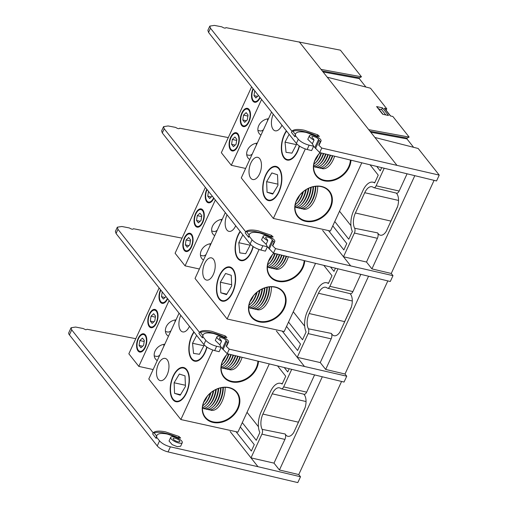<?xml version="1.0" encoding="UTF-8"?>
<svg xmlns="http://www.w3.org/2000/svg" width="508" height="508" viewBox="0 0 508 508"><rect width="100%" height="100%" fill="white"/><g stroke="black" fill="none" stroke-linecap="round" stroke-linejoin="round"><path stroke-width="0.76" d="M202.819 335.426L202.432 337.864L198.901 333.4L199.955 331.807C202.171 330.333 206.127 330.175 211.817 331.324L225.215 335.915L226.905 337.515L224.441 337.249L213.55 333.515C207.15 332.296 203.594 332.956 202.876 335.496L202.946 336.753L205.797 340.354C208.28 343.021 211.893 345.002 216.637 346.285L221.139 347.307L219.119 351.695L214.655 350.596C209.95 349.231 206.356 347.212 203.873 344.532L205.797 340.354M224.955 337.458A2.273 0.756 24.7 0 0 224.587 337.274A24.34 8.096 24.7 0 0 211.239 332.581A24.34 8.096 24.7 0 0 200.425 332.403M305.156 407.454L298.387 422.18A11.373 5.874 -77.6 0 0 297.713 423.837M235.991 438.906L250.996 457.873L261.906 434.156A3.816 1.969 -77.6 0 0 262.147 429.343A12.109 6.248 102.4 0 1 262.909 414.077L272.231 393.814A12.109 6.248 102.4 0 1 279.514 387.839A12.109 6.248 102.4 0 1 280.911 388.544A3.816 1.969 -77.6 0 0 281.349 388.772A3.816 1.969 -77.6 0 0 283.642 386.886L291.617 369.551M262.147 429.343L285.185 433.997A11.633 6.007 -77.6 0 0 287.915 436.309A11.633 6.007 -77.6 0 0 293.726 432.505L304.965 408.064A11.633 6.007 -77.6 0 0 303.784 394.189M258.432 426.739L247.028 412.318M236.036 431.692L251.346 451.04L254.279 444.652L240.29 426.961M242.284 422.637L256.273 440.322L259.861 432.518A16.739 8.642 102.4 0 1 261.144 411.848L270.466 391.579A16.739 8.642 102.4 0 1 280.359 383.28A16.739 8.642 102.4 0 1 282.15 384.061L285.744 376.25L277.736 366.135M284.461 367.792L287.731 371.926L289.109 368.935M199.415 332.283L117.97 229.33L117.323 227.19L121.882 226.498L129.343 227.946C131.648 229.337 133.001 229.597 133.401 228.727L182.048 238.138M230.149 431.521L257.975 466.7L170.39 446.837L168.053 451.91A9.1 3.029 -155.3 0 1 157.245 445.916L159.55 440.906C162.033 443.573 165.646 445.548 170.39 446.837M387.826 280.918L345.008 374.015L346.742 376.206L344.049 382.054L227.19 353.682L221.12 347.345M341.579 381.464L298.755 474.561L279.432 469.989L274.002 463.125L284.912 439.407L261.906 434.156M283.642 386.886L306.654 392.144L314.509 375.063M306.654 392.144A4.293 2.216 102.4 0 1 304.07 394.259L281.349 388.772M285.185 433.997A4.293 2.216 102.4 0 1 284.912 439.407M322.25 376.898L279.432 469.989M250.996 457.873L274.002 463.125M117.97 229.33L116.053 233.509L203.873 344.532M116.053 233.509L115.386 231.394L117.323 227.19M202.432 337.864L202.946 336.753M221.139 347.307L219.869 344.856L215.284 340.43L216.967 336.772A6.369 2.121 -155.3 0 1 223.641 337.509A6.369 2.121 -155.3 0 1 228.536 342.1A6.369 2.121 -155.3 0 1 227.863 342.602L226.219 346.189L229.273 349.155L346.742 376.206M228.536 342.1L226.892 345.675L226.219 346.189M276.396 330.975L304.222 366.147M229.273 349.155L227.19 353.682M227.863 342.602L226.746 341.509A4.547 1.511 -155.3 0 1 226.06 340.557A3.639 1.213 24.7 0 0 222.752 338.118A3.639 1.213 24.7 0 0 219.443 337.915A3.639 1.213 24.7 0 0 220.199 339.261A4.547 1.511 -155.3 0 1 221.05 340.258L221.545 341.211L219.869 344.856M198.901 333.4L199.955 331.807L202.876 335.496M221.545 341.211A6.369 2.121 -155.3 0 1 216.967 336.772M229.083 387.566A20.358 16.066 -38.3 0 1 238.087 408.756A20.358 16.066 -38.3 0 1 213.042 422.446A20.358 16.066 -38.3 0 1 204.038 401.257A20.358 16.066 -38.3 0 1 229.083 387.566M213.049 421.837A19.901 15.704 141.7 0 0 234.645 413.112A19.901 15.704 141.7 0 0 236.499 392.436A19.901 15.704 141.7 0 0 228.733 387.737A19.901 15.704 141.7 0 0 207.137 396.456A19.901 15.704 141.7 0 0 205.283 417.132A19.901 15.704 141.7 0 0 213.049 421.837M258.496 361.398A20.358 16.066 -38.3 0 1 231.686 381.914A20.358 16.066 -38.3 0 1 227.59 353.784M227.679 353.803A19.901 15.704 141.7 0 0 223.926 376.599A19.901 15.704 141.7 0 0 231.692 381.305A19.901 15.704 141.7 0 0 257.905 361.251M186.468 393.046A17.513 9.042 102.4 0 1 182.112 399.421A17.513 9.042 102.4 0 1 171.393 396.913A17.513 9.042 102.4 0 1 173.114 376.168A17.513 9.042 102.4 0 1 188.119 372.135A17.513 9.042 102.4 0 1 186.468 393.046M206.985 347.199A17.513 9.042 102.4 0 1 205.111 352.514A17.513 9.042 102.4 0 1 200.755 358.889A17.513 9.042 102.4 0 1 190.036 356.381A17.513 9.042 102.4 0 1 191.757 335.636A17.513 9.042 102.4 0 1 193.878 331.895M167.659 298.755A9.341 4.82 102.4 0 1 165.354 302.12A9.341 4.82 102.4 0 1 159.645 300.793A9.341 4.82 102.4 0 1 160.541 289.757M156.47 323.082A9.341 4.82 102.4 0 1 154.153 326.479A9.341 4.82 102.4 0 1 148.438 325.139A9.341 4.82 102.4 0 1 149.352 314.077A9.341 4.82 102.4 0 1 157.353 311.931A9.341 4.82 102.4 0 1 156.47 323.082M145.269 347.44A9.341 4.82 102.4 0 1 142.951 350.837A9.341 4.82 102.4 0 1 137.236 349.498A9.341 4.82 102.4 0 1 138.151 338.436A9.341 4.82 102.4 0 1 146.152 336.29A9.341 4.82 102.4 0 1 145.269 347.44M158.407 364.046A11.373 5.874 -77.6 0 0 160.293 380.632A11.373 5.874 -77.6 0 0 167.075 374.999A11.373 5.874 -77.6 0 0 165.183 358.413A11.373 5.874 -77.6 0 0 158.407 364.046M180.797 315.36A11.373 5.874 -77.6 0 0 182.702 331.915A11.373 5.874 -77.6 0 0 189.465 326.32M157.258 360.578A9.95 7.855 -38.3 0 1 155.562 359.093A9.95 7.855 -38.3 0 1 155.048 351.085A9.95 7.855 -38.3 0 1 164.782 344.221M168.459 336.22A9.95 7.855 -38.3 0 1 166.764 334.734A9.95 7.855 -38.3 0 1 166.249 326.727A9.95 7.855 -38.3 0 1 175.984 319.862M159.125 287.966L128.848 353.797L138.817 366.395L153.13 369.551M169.094 300.565L138.817 366.395M179.064 313.169L148.787 379L180.854 419.545L237.928 432.111L269.234 364.039M212.82 350.05L180.854 419.545M175.724 401.066A16.967 8.763 -77.6 0 0 188.157 387.306A16.967 8.763 -77.6 0 0 183.858 368.148A16.967 8.763 -77.6 0 0 177.54 370.249A16.967 8.763 -77.6 0 0 171.723 396.691A16.967 8.763 -77.6 0 0 175.724 401.066M204.108 401.422A18.332 9.468 -77.6 0 0 206.14 397.796M203.778 402.209A16.967 8.763 -77.6 0 0 207.22 396.354M202.743 405.86A18.332 9.468 -77.6 0 0 203.905 404.889A18.332 9.468 -77.6 0 0 210.287 393.179M203.905 404.889L204.87 403.987A16.967 8.763 -77.6 0 0 210.903 392.665M202.527 407.651A18.332 9.468 -77.6 0 0 206.191 405.397A18.332 9.468 -77.6 0 0 213.195 391.008M206.191 405.397L207.15 404.489A16.967 8.763 -77.6 0 0 213.722 390.677M202.495 408.362A18.332 9.468 -77.6 0 0 208.471 405.898A18.332 9.468 -77.6 0 0 215.798 389.56M208.471 405.898L209.436 404.99A16.967 8.763 -77.6 0 0 216.281 389.331M203.27 408.407A18.332 9.468 -77.6 0 0 203.93 408.667A18.332 9.468 -77.6 0 0 210.756 406.4A18.332 9.468 -77.6 0 0 218.249 388.544M210.756 406.4L211.715 405.498A16.967 8.763 -77.6 0 0 218.694 388.391M205.556 408.908A18.332 9.468 -77.6 0 0 206.216 409.175A18.332 9.468 -77.6 0 0 213.036 406.902A18.332 9.468 -77.6 0 0 220.618 387.858M213.036 406.902L214.001 406A16.967 8.763 -77.6 0 0 221.037 387.769M207.835 409.41A18.332 9.468 -77.6 0 0 208.496 409.677A18.332 9.468 -77.6 0 0 215.322 407.403A18.332 9.468 -77.6 0 0 222.929 387.464M215.322 407.403L216.281 406.502A16.967 8.763 -77.6 0 0 223.336 387.426M210.121 409.912A18.332 9.468 -77.6 0 0 210.782 410.178A18.332 9.468 -77.6 0 0 225.222 387.344M185.464 386.436L185.014 375.856L179.343 374.028L174.117 382.778L174.568 393.357L180.238 395.186L185.464 386.436M180.55 394.672L174.568 393.357M185.414 385.261L174.117 382.778M194.094 332.168A16.967 8.763 -77.6 0 0 190.367 356.159A16.967 8.763 -77.6 0 0 195.136 360.705A16.967 8.763 -77.6 0 0 206.737 347.034M222.752 360.89A18.332 9.468 -77.6 0 0 224.784 357.264M222.421 361.677A16.967 8.763 -77.6 0 0 225.863 355.822M221.386 365.328A18.332 9.468 -77.6 0 0 222.548 364.357A18.332 9.468 -77.6 0 0 228.524 354.012M222.548 364.357L223.507 363.455A16.967 8.763 -77.6 0 0 228.962 354.12M221.171 367.119A18.332 9.468 -77.6 0 0 224.834 364.865A18.332 9.468 -77.6 0 0 230.791 354.571M224.834 364.865L225.793 363.957A16.967 8.763 -77.6 0 0 231.229 354.679M221.139 367.83A18.332 9.468 -77.6 0 0 227.114 365.366A18.332 9.468 -77.6 0 0 233.051 355.13M227.114 365.366L228.073 364.458A16.967 8.763 -77.6 0 0 233.489 355.238M221.913 367.875A18.332 9.468 -77.6 0 0 223.406 368.325A18.332 9.468 -77.6 0 0 229.4 365.868A18.332 9.468 -77.6 0 0 235.318 355.689M229.4 365.868L230.359 364.966A16.967 8.763 -77.6 0 0 235.756 355.797M224.199 368.376A18.332 9.468 -77.6 0 0 225.685 368.833A18.332 9.468 -77.6 0 0 231.68 366.37A18.332 9.468 -77.6 0 0 237.585 356.241M231.68 366.37L232.639 365.468A16.967 8.763 -77.6 0 0 238.017 356.349M226.479 368.878A18.332 9.468 -77.6 0 0 227.971 369.335A18.332 9.468 -77.6 0 0 233.966 366.871A18.332 9.468 -77.6 0 0 239.846 356.8M233.966 366.871L234.925 365.97A16.967 8.763 -77.6 0 0 240.284 356.908M228.765 369.38A18.332 9.468 -77.6 0 0 230.251 369.837A18.332 9.468 -77.6 0 0 242.113 357.359M196.64 335.394L192.538 343.256L193.548 353.428L199.447 354.254L204.279 345.002M203.886 345.751L192.538 343.256M144.99 347.078A8.598 4.439 -77.6 0 0 145.834 336.899A8.598 4.439 -77.6 0 0 140.57 335.661A8.598 4.439 -77.6 0 0 138.436 338.798A8.598 4.439 -77.6 0 0 137.624 349.06A8.598 4.439 -77.6 0 0 144.99 347.078M163.76 346.443A9.963 5.143 -77.6 0 0 163.951 344.316M154.235 355.898L156.356 356.362A9.963 5.143 -77.6 0 0 159.779 355.098M140.964 347.79L143.593 345.319L144.335 340.462L142.456 338.087L139.827 340.557L139.084 345.415L140.964 347.79M142.659 346.196L139.084 345.415M144.177 341.516L139.827 340.557M162.23 291.884L161.493 296.697L163.373 299.072L165.976 296.621M160.826 290.112A8.598 4.439 -77.6 0 0 160.026 300.342A8.598 4.439 -77.6 0 0 167.38 298.399M165.062 297.485L161.493 296.697M156.191 322.72A8.598 4.439 -77.6 0 0 157.036 312.541A8.598 4.439 -77.6 0 0 151.778 311.309A8.598 4.439 -77.6 0 0 149.638 314.439A8.598 4.439 -77.6 0 0 148.825 324.701A8.598 4.439 -77.6 0 0 156.191 322.72M174.962 322.085A9.963 5.143 -77.6 0 0 175.152 319.957M165.437 331.54L167.557 332.003A9.963 5.143 -77.6 0 0 170.98 330.74M152.171 323.431L154.794 320.961L155.543 316.103L153.657 313.728L151.035 316.198L150.285 321.056L152.171 323.431M153.861 321.843L150.285 321.056M155.378 317.157L151.035 316.198M135.795 338.684L87.154 329.279L85.82 329.787L83.096 328.498L75.635 327.05L71.076 327.743L71.723 329.882L153.168 432.835L153.708 432.359C155.924 430.886 159.88 430.727 165.57 431.876L178.968 436.461L180.657 438.067L178.2 437.801L167.303 434.067C160.903 432.848 157.347 433.508 156.629 436.048L156.699 437.305L159.55 440.906M177.895 441.738A3.639 1.213 24.7 0 0 179.813 441.509A3.639 1.213 24.7 0 0 178.524 439.744A3.639 1.213 24.7 0 0 175.12 438.233A3.639 1.213 24.7 0 0 173.203 438.468A3.639 1.213 24.7 0 0 174.485 440.233A3.639 1.213 24.7 0 0 177.895 441.738M174.079 436.918A6.369 2.121 24.7 0 0 170.72 437.325A6.369 2.121 24.7 0 0 172.974 440.417A6.369 2.121 24.7 0 0 178.93 443.052A6.369 2.121 24.7 0 0 182.289 442.646A6.369 2.121 24.7 0 0 180.035 439.56A6.369 2.121 24.7 0 0 174.079 436.918M170.72 437.325L169.037 440.982L172.187 444.64L177.273 446.672L180.645 446.227L182.289 442.646M178.708 438.01A2.273 0.756 24.7 0 0 178.34 437.826A24.34 8.096 24.7 0 0 164.992 433.134A24.34 8.096 24.7 0 0 154.178 432.956M156.572 435.978L156.185 438.417L156.699 437.305M298.755 474.561L300.495 476.752L257.975 466.7M300.495 476.752L297.802 482.6L168.053 451.91M71.723 329.882L69.418 334.893L157.245 445.916M69.418 334.893A9.1 3.029 -155.3 0 1 68.764 332.765L71.076 327.743M153.168 432.835L152.654 433.953L156.185 438.417M152.654 433.953L153.708 432.359L156.629 436.048M249.066 234.874L248.685 237.319L245.148 232.848L246.202 231.254C248.425 229.787 252.374 229.629 258.064 230.778L271.462 235.363L273.152 236.963L270.694 236.696L259.798 232.969C253.403 231.743 249.841 232.404 249.123 234.95L249.193 236.201L252.044 239.801C254.527 242.475 258.14 244.45 262.884 245.739L267.386 246.755L265.366 251.149L260.902 250.044C256.197 248.679 252.603 246.659 250.12 243.986L252.044 239.801M271.202 236.906A2.273 0.756 24.7 0 0 270.84 236.722A24.34 8.096 24.7 0 0 257.486 232.029A24.34 8.096 24.7 0 0 246.672 231.851M351.403 306.908L344.634 321.627A11.373 5.874 -77.6 0 0 343.96 323.291M282.238 338.353L297.244 357.321L308.153 333.604A3.816 1.969 -77.6 0 0 308.394 328.797A12.109 6.248 102.4 0 1 309.156 313.531L318.478 293.262A12.109 6.248 102.4 0 1 325.761 287.287A12.109 6.248 102.4 0 1 327.158 287.998A3.816 1.969 -77.6 0 0 327.596 288.22A3.816 1.969 -77.6 0 0 329.889 286.334L337.864 269.005M308.394 328.797L331.432 333.451A11.633 6.007 -77.6 0 0 334.162 335.756A11.633 6.007 -77.6 0 0 339.973 331.953L351.219 307.511A11.633 6.007 -77.6 0 0 350.031 293.643M304.686 326.187L293.275 311.766M282.283 331.14L297.593 350.488L300.533 344.1L286.537 326.415M288.531 322.085L302.52 339.769L306.108 331.965A16.739 8.642 102.4 0 1 307.391 311.296L316.713 291.027A16.739 8.642 102.4 0 1 326.606 282.727A16.739 8.642 102.4 0 1 328.397 283.508L331.991 275.704L323.983 265.582M330.708 267.24L333.978 271.374L335.356 268.383M245.662 231.731L164.217 128.778L163.57 126.644L168.129 125.952L175.59 127.394C177.895 128.791 179.254 129.051 179.654 128.181L228.295 137.585M434.073 180.365L391.255 273.463L392.989 275.654L390.303 281.502L273.437 253.136L267.373 246.799M329.889 286.334L352.901 291.592L360.756 274.511M352.901 291.592A4.293 2.216 102.4 0 1 350.317 293.707L327.596 288.22M331.432 333.451A4.293 2.216 102.4 0 1 331.159 338.861L308.153 333.604M368.497 276.346L325.679 369.443L320.25 362.579L331.159 338.861M345.008 374.015L325.679 369.443M297.244 357.321L320.25 362.579M164.217 128.778L162.3 132.956L250.12 243.986M162.3 132.956L161.639 130.842L163.57 126.644M248.685 237.319L249.193 236.201M267.386 246.755L266.122 244.304L261.531 239.878L263.214 236.226A6.369 2.121 -155.3 0 1 269.888 236.963A6.369 2.121 -155.3 0 1 274.784 241.548A6.369 2.121 -155.3 0 1 274.117 242.049L272.466 245.637L275.52 248.602L392.989 275.654M274.784 241.548L273.139 245.123L272.466 245.637M322.644 230.422L350.469 265.601M275.52 248.602L273.437 253.136M274.117 242.049L272.993 240.957A4.547 1.511 -155.3 0 1 272.307 240.005A3.639 1.213 24.7 0 0 268.999 237.566A3.639 1.213 24.7 0 0 265.697 237.363A3.639 1.213 24.7 0 0 266.446 238.716A4.547 1.511 -155.3 0 1 267.297 239.706L267.792 240.659L266.122 244.304M245.148 232.848L246.202 231.254L249.123 234.95M267.792 240.659A6.369 2.121 -155.3 0 1 263.214 236.226M295.313 134.322L294.932 136.766L291.395 132.296L292.449 130.708C294.672 129.235 298.621 129.076 304.311 130.226L317.71 134.811L319.399 136.417L316.941 136.144L306.045 132.417C299.65 131.197 296.088 131.858 295.37 134.398L295.44 135.649L298.291 139.256C300.774 141.923 304.387 143.897 309.131 145.186L313.633 146.209L311.614 150.597L307.149 149.498C302.444 148.133 298.85 146.107 296.374 143.434L298.291 139.256M317.449 136.36A2.273 0.756 24.7 0 0 317.087 136.169A24.34 8.096 24.7 0 0 303.733 131.483A24.34 8.096 24.7 0 0 292.919 131.299M397.65 206.356L390.881 221.082A11.373 5.874 -77.6 0 0 390.207 222.739M328.486 237.808L343.491 256.775L354.4 233.051A3.816 1.969 -77.6 0 0 354.641 228.244A12.109 6.248 102.4 0 1 355.41 212.979L364.731 192.71A12.109 6.248 102.4 0 1 372.008 186.734A12.109 6.248 102.4 0 1 373.405 187.446A3.816 1.969 -77.6 0 0 373.844 187.668A3.816 1.969 -77.6 0 0 376.136 185.788L384.111 168.453M354.641 228.244L377.679 232.899A11.633 6.007 -77.6 0 0 380.409 235.21A11.633 6.007 -77.6 0 0 386.22 231.4L397.466 206.959A11.633 6.007 -77.6 0 0 396.278 193.091M350.933 225.641L339.522 211.22M328.536 230.594L343.84 249.942L346.78 243.548L332.784 225.863M334.778 221.539L348.767 239.224L352.361 231.413A16.739 8.642 102.4 0 1 353.638 210.744L362.96 190.481A16.739 8.642 102.4 0 1 372.853 182.175A16.739 8.642 102.4 0 1 374.644 182.956L378.238 175.152L370.23 165.036M376.955 166.688L380.225 170.828L381.603 167.837M291.909 131.185L210.471 28.232L209.817 26.092L214.376 25.4L221.844 26.841C224.149 28.238 225.501 28.499 225.901 27.629L340.417 50.178L361.48 76.81L321.043 69.386L327.235 77.203L370.497 88.208L386.791 108.807L386.118 110.268L384.321 108.261L386.791 108.807M384.321 108.261L390.385 115.932L392.862 116.478L409.156 137.077L368.719 129.654L374.91 137.477L418.173 148.476L439.236 175.108L436.55 180.95L319.684 152.584L313.62 146.247M376.599 106.566L382.664 114.237L388.487 115.513L382.416 107.842L381.61 109.601L378.758 108.972L376.599 106.566L382.416 107.842M369.983 131.248L407.111 138.068L409.156 137.077M407.111 138.068L406.933 138.887L370.77 132.245M413.595 147.314L406.933 138.887M322.307 70.98L359.435 77.8L361.48 76.81M359.435 77.8L359.258 78.619L323.094 71.977M365.919 87.039L359.258 78.619M390.646 115.989L386.118 110.268M376.136 185.788L399.148 191.04L407.003 173.965M399.148 191.04A4.293 2.216 102.4 0 1 396.57 193.161L373.844 187.668M377.679 232.899A4.293 2.216 102.4 0 1 377.406 238.309L354.4 233.051M414.75 175.793L371.926 268.891L366.497 262.026L377.406 238.309M391.255 273.463L371.926 268.891M343.491 256.775L366.497 262.026M210.471 28.232L208.547 32.41L296.374 143.434M208.547 32.41L207.886 30.296L209.817 26.092M294.932 136.766L295.44 135.649M313.633 146.209L312.369 143.751L307.778 139.332L309.461 135.674A6.369 2.121 -155.3 0 1 316.135 136.411A6.369 2.121 -155.3 0 1 321.037 140.995A6.369 2.121 -155.3 0 1 320.364 141.503L318.713 145.091L321.767 148.05L439.236 175.108M321.037 140.995L319.392 144.57L318.713 145.091M321.767 148.05L319.684 152.584M320.364 141.503L319.24 140.411A4.547 1.511 -155.3 0 1 318.554 139.452A3.639 1.213 24.7 0 0 315.246 137.014A3.639 1.213 24.7 0 0 311.944 136.817A3.639 1.213 24.7 0 0 312.693 138.163A4.547 1.511 -155.3 0 1 313.544 139.154L314.046 140.113L312.369 143.751M291.395 132.296L292.449 130.708L295.37 134.398M382.975 114.3L378.758 108.972M385.826 114.929L381.61 109.601M314.046 140.113A6.369 2.121 -155.3 0 1 309.461 135.674M275.336 287.014A20.358 16.066 -38.3 0 1 284.334 308.204A20.358 16.066 -38.3 0 1 259.29 321.894A20.358 16.066 -38.3 0 1 250.285 300.704A20.358 16.066 -38.3 0 1 275.336 287.014M259.296 321.285A19.901 15.704 141.7 0 0 280.892 312.566A19.901 15.704 141.7 0 0 282.746 291.89A19.901 15.704 141.7 0 0 274.98 287.185A19.901 15.704 141.7 0 0 253.384 295.904A19.901 15.704 141.7 0 0 251.53 316.586A19.901 15.704 141.7 0 0 259.296 321.285M304.743 260.845A20.358 16.066 -38.3 0 1 277.933 281.362A20.358 16.066 -38.3 0 1 273.837 253.232M273.926 253.257A19.901 15.704 141.7 0 0 270.173 276.054A19.901 15.704 141.7 0 0 277.94 280.753A19.901 15.704 141.7 0 0 304.152 260.699M232.715 292.494A17.513 9.042 102.4 0 1 228.359 298.875A17.513 9.042 102.4 0 1 217.646 296.361A17.513 9.042 102.4 0 1 219.367 275.622A17.513 9.042 102.4 0 1 234.366 271.583A17.513 9.042 102.4 0 1 232.715 292.494M253.232 246.653A17.513 9.042 102.4 0 1 251.358 251.962A17.513 9.042 102.4 0 1 247.002 258.343A17.513 9.042 102.4 0 1 236.284 255.829A17.513 9.042 102.4 0 1 238.004 235.09A17.513 9.042 102.4 0 1 240.125 231.343M213.912 198.203A9.341 4.82 102.4 0 1 211.601 201.574A9.341 4.82 102.4 0 1 205.892 200.247A9.341 4.82 102.4 0 1 206.794 189.205M202.724 222.529A9.341 4.82 102.4 0 1 200.4 225.933A9.341 4.82 102.4 0 1 194.685 224.593A9.341 4.82 102.4 0 1 195.605 213.531A9.341 4.82 102.4 0 1 203.606 211.379A9.341 4.82 102.4 0 1 202.724 222.529M191.516 246.888A9.341 4.82 102.4 0 1 189.198 250.292A9.341 4.82 102.4 0 1 183.483 248.952A9.341 4.82 102.4 0 1 184.398 237.89A9.341 4.82 102.4 0 1 192.399 235.737A9.341 4.82 102.4 0 1 191.516 246.888M204.654 263.493A11.373 5.874 -77.6 0 0 206.54 280.079A11.373 5.874 -77.6 0 0 213.322 274.453A11.373 5.874 -77.6 0 0 211.436 257.867A11.373 5.874 -77.6 0 0 204.654 263.493M227.044 214.808A11.373 5.874 -77.6 0 0 228.949 231.362A11.373 5.874 -77.6 0 0 235.712 225.768M203.505 260.033A9.95 7.855 -38.3 0 1 201.809 258.54A9.95 7.855 -38.3 0 1 201.295 250.533A9.95 7.855 -38.3 0 1 211.03 243.675M214.706 235.674A9.95 7.855 -38.3 0 1 213.017 234.182A9.95 7.855 -38.3 0 1 212.496 226.181A9.95 7.855 -38.3 0 1 222.231 219.316M205.372 187.414L175.095 253.244L185.064 265.849L199.377 268.999M215.341 200.019L185.064 265.849M225.311 212.617L195.034 278.447L227.108 318.992L284.175 331.559L315.481 263.487M259.067 249.504L227.108 318.992M221.971 300.514A16.967 8.763 -77.6 0 0 234.404 286.753A16.967 8.763 -77.6 0 0 230.105 267.595A16.967 8.763 -77.6 0 0 223.793 269.704A16.967 8.763 -77.6 0 0 217.97 296.139A16.967 8.763 -77.6 0 0 221.971 300.514M250.355 300.869A18.332 9.468 -77.6 0 0 252.387 297.25M250.031 301.657A16.967 8.763 -77.6 0 0 253.467 295.802M248.996 305.308A18.332 9.468 -77.6 0 0 250.152 304.343A18.332 9.468 -77.6 0 0 256.534 292.633M250.152 304.343L251.117 303.435A16.967 8.763 -77.6 0 0 257.15 292.119M248.774 307.105A18.332 9.468 -77.6 0 0 252.438 304.844A18.332 9.468 -77.6 0 0 259.442 290.462M252.438 304.844L253.397 303.943A16.967 8.763 -77.6 0 0 259.969 290.132M248.742 307.81A18.332 9.468 -77.6 0 0 254.718 305.346A18.332 9.468 -77.6 0 0 262.045 289.008M254.718 305.346L255.683 304.444A16.967 8.763 -77.6 0 0 262.528 288.779M249.523 307.854A18.332 9.468 -77.6 0 0 250.184 308.121A18.332 9.468 -77.6 0 0 257.004 305.848A18.332 9.468 -77.6 0 0 264.497 287.992M257.004 305.848L257.962 304.946A16.967 8.763 -77.6 0 0 264.947 287.839M251.803 308.356A18.332 9.468 -77.6 0 0 252.463 308.623A18.332 9.468 -77.6 0 0 259.283 306.349A18.332 9.468 -77.6 0 0 266.865 287.312M259.283 306.349L260.248 305.448A16.967 8.763 -77.6 0 0 267.284 287.217M254.089 308.858A18.332 9.468 -77.6 0 0 254.749 309.124A18.332 9.468 -77.6 0 0 261.569 306.851A18.332 9.468 -77.6 0 0 269.183 286.918M261.569 306.851L262.528 305.949A16.967 8.763 -77.6 0 0 269.583 286.874M256.369 309.359A18.332 9.468 -77.6 0 0 257.029 309.626A18.332 9.468 -77.6 0 0 271.469 286.798M231.712 285.883L231.261 275.311L225.59 273.475L220.37 282.226L220.815 292.805L226.485 294.634L231.712 285.883M226.797 294.119L220.815 292.805M231.661 284.715L220.37 282.226M240.341 231.616A16.967 8.763 -77.6 0 0 236.614 255.607A16.967 8.763 -77.6 0 0 241.383 260.159A16.967 8.763 -77.6 0 0 252.984 246.482M268.999 260.337A18.332 9.468 -77.6 0 0 271.031 256.718M268.668 261.125A16.967 8.763 -77.6 0 0 272.11 255.27M267.633 264.776A18.332 9.468 -77.6 0 0 268.796 263.811A18.332 9.468 -77.6 0 0 274.771 253.46M268.796 263.811L269.761 262.903A16.967 8.763 -77.6 0 0 275.209 253.568M267.418 266.573A18.332 9.468 -77.6 0 0 271.082 264.312A18.332 9.468 -77.6 0 0 277.038 254.019M271.082 264.312L272.04 263.411A16.967 8.763 -77.6 0 0 277.476 254.127M267.386 267.278A18.332 9.468 -77.6 0 0 273.361 264.814A18.332 9.468 -77.6 0 0 279.298 254.578M273.361 264.814L274.326 263.912A16.967 8.763 -77.6 0 0 279.737 254.686M268.161 267.322A18.332 9.468 -77.6 0 0 269.653 267.779A18.332 9.468 -77.6 0 0 275.647 265.316A18.332 9.468 -77.6 0 0 281.565 255.137M275.647 265.316L276.606 264.414A16.967 8.763 -77.6 0 0 282.004 255.245M270.447 267.824A18.332 9.468 -77.6 0 0 271.932 268.281A18.332 9.468 -77.6 0 0 277.927 265.817A18.332 9.468 -77.6 0 0 283.832 255.695M277.927 265.817L278.892 264.916A16.967 8.763 -77.6 0 0 284.264 255.803M272.726 268.326A18.332 9.468 -77.6 0 0 274.218 268.783A18.332 9.468 -77.6 0 0 280.213 266.319A18.332 9.468 -77.6 0 0 286.093 256.254M280.213 266.319L281.172 265.417A16.967 8.763 -77.6 0 0 286.531 256.362M275.012 268.827A18.332 9.468 -77.6 0 0 276.498 269.284A18.332 9.468 -77.6 0 0 288.36 256.807M242.894 234.842L238.785 242.703L239.795 252.882L245.694 253.702L250.527 244.45M250.133 245.199L238.785 242.703M191.237 246.532A8.598 4.439 -77.6 0 0 192.081 236.347A8.598 4.439 -77.6 0 0 186.817 235.115A8.598 4.439 -77.6 0 0 184.683 238.246A8.598 4.439 -77.6 0 0 183.871 248.514A8.598 4.439 -77.6 0 0 191.237 246.532M210.007 245.891A9.963 5.143 -77.6 0 0 210.198 243.764M200.482 255.346L202.603 255.81A9.963 5.143 -77.6 0 0 206.026 254.546M187.217 247.244L189.84 244.767L190.583 239.916L188.703 237.534L186.074 240.011L185.331 244.862L187.217 247.244M188.906 245.65L185.331 244.862M190.424 240.963L186.074 240.011M208.477 191.338L207.74 196.145L209.62 198.526L212.223 196.075M207.074 189.56A8.598 4.439 -77.6 0 0 206.28 199.796A8.598 4.439 -77.6 0 0 213.627 197.847M211.309 196.933L207.74 196.145M202.438 222.174A8.598 4.439 -77.6 0 0 203.283 211.988A8.598 4.439 -77.6 0 0 198.025 210.756A8.598 4.439 -77.6 0 0 195.885 213.887A8.598 4.439 -77.6 0 0 195.072 224.155A8.598 4.439 -77.6 0 0 202.438 222.174M221.209 221.532A9.963 5.143 -77.6 0 0 221.405 219.412M211.684 230.988L213.804 231.458A9.963 5.143 -77.6 0 0 217.227 230.188M198.418 222.885L201.041 220.409L201.79 215.557L199.904 213.176L197.282 215.652L196.539 220.504L198.418 222.885M200.108 221.291L196.539 220.504M201.625 216.605L197.282 215.652M321.583 186.461A20.358 16.066 -38.3 0 1 330.587 207.651A20.358 16.066 -38.3 0 1 305.537 221.342A20.358 16.066 -38.3 0 1 296.532 200.158A20.358 16.066 -38.3 0 1 321.583 186.461M305.543 220.739A19.901 15.704 141.7 0 0 327.139 212.014A19.901 15.704 141.7 0 0 328.994 191.338A19.901 15.704 141.7 0 0 321.227 186.633A19.901 15.704 141.7 0 0 299.631 195.358A19.901 15.704 141.7 0 0 297.777 216.033A19.901 15.704 141.7 0 0 305.543 220.739M350.996 160.293A20.358 16.066 -38.3 0 1 324.18 180.81A20.358 16.066 -38.3 0 1 320.084 152.679M320.18 152.705A19.901 15.704 141.7 0 0 316.421 175.501A19.901 15.704 141.7 0 0 324.187 180.207A19.901 15.704 141.7 0 0 350.399 160.147M278.962 191.941A17.513 9.042 102.4 0 1 274.606 198.323A17.513 9.042 102.4 0 1 263.893 195.809A17.513 9.042 102.4 0 1 265.614 175.07A17.513 9.042 102.4 0 1 280.619 171.031A17.513 9.042 102.4 0 1 278.962 191.941M299.479 146.101A17.513 9.042 102.4 0 1 297.605 151.409A17.513 9.042 102.4 0 1 293.249 157.791A17.513 9.042 102.4 0 1 282.537 155.277A17.513 9.042 102.4 0 1 284.258 134.537A17.513 9.042 102.4 0 1 286.372 130.791M260.159 97.657A9.341 4.82 102.4 0 1 257.848 101.022A9.341 4.82 102.4 0 1 252.139 99.695A9.341 4.82 102.4 0 1 253.041 88.652M248.971 121.977A9.341 4.82 102.4 0 1 246.647 125.381A9.341 4.82 102.4 0 1 240.932 124.041A9.341 4.82 102.4 0 1 241.852 112.979A9.341 4.82 102.4 0 1 249.853 110.827A9.341 4.82 102.4 0 1 248.971 121.977M237.763 146.336A9.341 4.82 102.4 0 1 235.445 149.739A9.341 4.82 102.4 0 1 229.73 148.399A9.341 4.82 102.4 0 1 230.645 137.338A9.341 4.82 102.4 0 1 238.646 135.185A9.341 4.82 102.4 0 1 237.763 146.336M250.901 162.941A11.373 5.874 -77.6 0 0 252.794 179.527A11.373 5.874 -77.6 0 0 259.569 173.901A11.373 5.874 -77.6 0 0 257.683 157.315A11.373 5.874 -77.6 0 0 250.901 162.941M273.291 114.262A11.373 5.874 -77.6 0 0 275.196 130.81A11.373 5.874 -77.6 0 0 281.959 125.216M249.752 159.48A9.95 7.855 -38.3 0 1 248.056 157.994A9.95 7.855 -38.3 0 1 247.542 149.987A9.95 7.855 -38.3 0 1 257.277 143.123M260.953 135.122A9.95 7.855 -38.3 0 1 259.264 133.636A9.95 7.855 -38.3 0 1 258.743 125.628A9.95 7.855 -38.3 0 1 268.478 118.764M251.625 86.862L221.342 152.698L231.311 165.297L245.624 168.446M261.588 99.466L231.311 165.297M271.558 112.071L241.281 177.902L273.355 218.446L330.422 231.007L361.728 162.941M305.314 148.952L273.355 218.446M268.224 199.962A16.967 8.763 -77.6 0 0 280.651 186.207A16.967 8.763 -77.6 0 0 276.352 167.049A16.967 8.763 -77.6 0 0 270.04 169.151A16.967 8.763 -77.6 0 0 264.217 195.593A16.967 8.763 -77.6 0 0 268.224 199.962M296.608 200.323A18.332 9.468 -77.6 0 0 298.634 196.698M296.278 201.111A16.967 8.763 -77.6 0 0 299.714 195.25M295.243 204.762A18.332 9.468 -77.6 0 0 296.405 203.791A18.332 9.468 -77.6 0 0 302.781 192.081M296.405 203.791L297.364 202.889A16.967 8.763 -77.6 0 0 303.397 191.567M295.021 206.553A18.332 9.468 -77.6 0 0 298.685 204.292A18.332 9.468 -77.6 0 0 305.689 189.909M298.685 204.292L299.644 203.391A16.967 8.763 -77.6 0 0 306.222 189.579M294.989 207.258A18.332 9.468 -77.6 0 0 300.971 204.794A18.332 9.468 -77.6 0 0 308.293 188.455M300.971 204.794L301.93 203.892A16.967 8.763 -77.6 0 0 308.775 188.233M295.77 207.302A18.332 9.468 -77.6 0 0 296.431 207.569A18.332 9.468 -77.6 0 0 303.251 205.296A18.332 9.468 -77.6 0 0 310.744 187.439M303.251 205.296L304.209 204.394A16.967 8.763 -77.6 0 0 311.194 187.293M298.05 207.804A18.332 9.468 -77.6 0 0 298.71 208.07A18.332 9.468 -77.6 0 0 305.537 205.804A18.332 9.468 -77.6 0 0 313.112 186.76M305.537 205.804L306.495 204.895A16.967 8.763 -77.6 0 0 313.531 186.671M300.336 208.312A18.332 9.468 -77.6 0 0 300.996 208.572A18.332 9.468 -77.6 0 0 307.816 206.305A18.332 9.468 -77.6 0 0 315.43 186.366M307.816 206.305L308.775 205.403A16.967 8.763 -77.6 0 0 315.83 186.322M302.616 208.813A18.332 9.468 -77.6 0 0 303.276 209.08A18.332 9.468 -77.6 0 0 317.722 186.246M277.959 185.337L277.508 174.758L271.837 172.93L266.617 181.674L267.062 192.253L272.739 194.081L277.959 185.337M273.044 193.573L267.062 192.253M277.908 184.163L266.617 181.674M286.588 131.064A16.967 8.763 -77.6 0 0 282.861 155.061A16.967 8.763 -77.6 0 0 287.63 159.607A16.967 8.763 -77.6 0 0 299.231 145.936M315.246 159.791A18.332 9.468 -77.6 0 0 317.278 156.166M314.922 160.579A16.967 8.763 -77.6 0 0 318.357 154.724M313.887 164.23A18.332 9.468 -77.6 0 0 315.043 163.259A18.332 9.468 -77.6 0 0 321.018 152.914M315.043 163.259L316.008 162.357A16.967 8.763 -77.6 0 0 321.456 153.022M313.665 166.021A18.332 9.468 -77.6 0 0 317.329 163.76A18.332 9.468 -77.6 0 0 323.285 153.473M317.329 163.76L318.287 162.858A16.967 8.763 -77.6 0 0 323.723 153.581M313.633 166.726A18.332 9.468 -77.6 0 0 319.608 164.262A18.332 9.468 -77.6 0 0 325.552 154.026M319.608 164.262L320.573 163.36A16.967 8.763 -77.6 0 0 325.984 154.134M314.414 166.77A18.332 9.468 -77.6 0 0 315.9 167.227A18.332 9.468 -77.6 0 0 321.894 164.77A18.332 9.468 -77.6 0 0 327.812 154.584M321.894 164.77L322.853 163.862A16.967 8.763 -77.6 0 0 328.251 154.692M316.694 167.272A18.332 9.468 -77.6 0 0 318.186 167.729A18.332 9.468 -77.6 0 0 324.174 165.271A18.332 9.468 -77.6 0 0 330.079 155.143M324.174 165.271L325.139 164.363A16.967 8.763 -77.6 0 0 330.517 155.251M318.98 167.78A18.332 9.468 -77.6 0 0 320.465 168.231A18.332 9.468 -77.6 0 0 326.46 165.773A18.332 9.468 -77.6 0 0 332.346 155.702M326.46 165.773L327.419 164.871A16.967 8.763 -77.6 0 0 332.778 155.81M321.259 168.281A18.332 9.468 -77.6 0 0 322.751 168.732A18.332 9.468 -77.6 0 0 334.607 156.261M289.141 134.29L285.032 142.151L286.042 152.33L291.941 153.149L296.774 143.897M296.38 144.653L285.032 142.151M237.484 145.98A8.598 4.439 -77.6 0 0 238.328 135.795A8.598 4.439 -77.6 0 0 233.064 134.563A8.598 4.439 -77.6 0 0 230.93 137.693A8.598 4.439 -77.6 0 0 230.118 147.961A8.598 4.439 -77.6 0 0 237.484 145.98M256.254 145.339A9.963 5.143 -77.6 0 0 256.445 143.218M246.729 154.794L248.85 155.264A9.963 5.143 -77.6 0 0 252.273 154M233.464 146.691L236.087 144.215L236.83 139.363L234.95 136.982L232.327 139.459L231.578 144.31L233.464 146.691M235.153 145.097L231.578 144.31M236.671 140.418L232.327 139.459M254.724 90.786L253.987 95.593L255.867 97.974L258.47 95.523M253.321 89.014A8.598 4.439 -77.6 0 0 252.527 99.244A8.598 4.439 -77.6 0 0 259.874 97.295M257.562 96.38L253.987 95.593M248.685 121.622A8.598 4.439 -77.6 0 0 249.53 111.442A8.598 4.439 -77.6 0 0 244.272 110.204A8.598 4.439 -77.6 0 0 242.132 113.335A8.598 4.439 -77.6 0 0 241.319 123.603A8.598 4.439 -77.6 0 0 248.685 121.622M267.462 120.98A9.963 5.143 -77.6 0 0 267.653 118.859M257.931 130.435L260.052 130.905A9.963 5.143 -77.6 0 0 263.481 129.642M244.666 122.333L247.294 119.856L248.037 115.005L246.151 112.624L243.529 115.1L242.786 119.952L244.666 122.333M246.355 120.739L242.786 119.952M247.872 116.059L243.529 115.1M306.051 401.536L272.231 393.814M298.387 422.18L262.909 414.077M224.587 337.274L225.215 335.915M216.637 346.285L214.655 350.596M222.333 348.659L226.06 340.557M226.746 341.509L223.018 349.612M178.34 437.826L178.968 436.461M352.298 300.984L318.478 293.262M344.634 321.627L309.156 313.531M270.84 236.722L271.462 235.363M262.884 245.739L260.902 250.044M268.58 248.107L272.307 240.005M272.993 240.957L269.265 249.06M398.545 200.438L364.731 192.71M390.881 221.082L355.41 212.979M317.087 136.169L317.71 134.811M327.235 77.203L368.719 129.654M309.131 145.186L307.149 149.498M299.231 41.808L321.043 69.386M374.91 137.477L396.723 165.049M314.827 147.555L318.554 139.452M319.24 140.411L315.512 148.514M280.359 383.28L282.327 383.667M164.217 344.278L164.205 345.478M175.419 319.919L175.406 321.12M326.606 282.727L328.581 283.121M372.853 182.175L374.828 182.569M210.464 243.732L210.452 244.926M221.666 219.373L221.653 220.567M256.711 143.18L256.699 144.374M267.913 118.821L267.906 120.015"/></g></svg>
